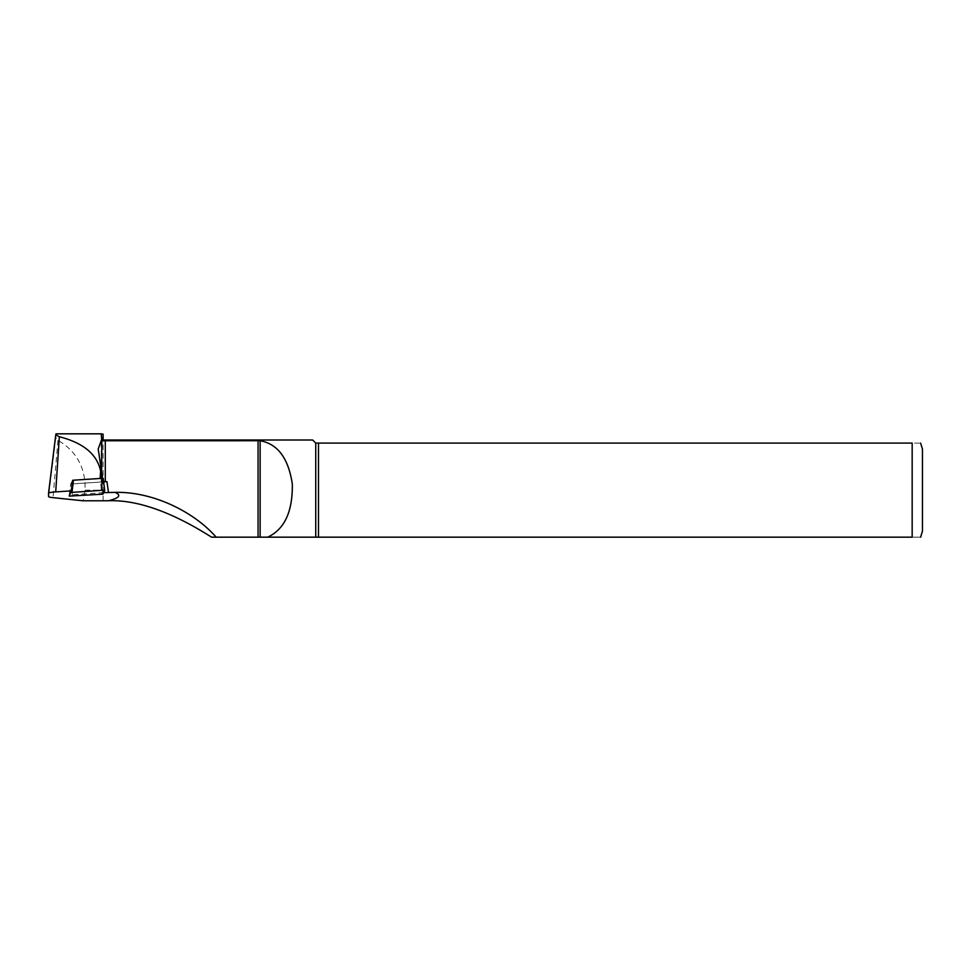 <?xml version="1.0" encoding="UTF-8"?>
<svg xmlns="http://www.w3.org/2000/svg" width="971" height="971" viewBox="0 0 971 971"><rect width="100%" height="100%" fill="white"/><g stroke="black" fill="none" stroke-linecap="round" stroke-linejoin="round"><path stroke-width="0.73" stroke-dasharray="4.86 3.64" d="M103.618 481.628L101.19 481.24L102.489 478.618L72.607 480.317M101.19 481.215L101.227 433.843M102.489 478.618L101.87 478.921L101.639 471.336M103.12 500.805L103.12 440.761M103.12 500.757L103.12 439.997M56.027 433.831L55.808 437.739L57.981 440.288C76.685 451.357 85.715 467.961 85.072 490.124L83.19 500.805M312.65 439.997L315.733 443.079L912.17 443.079C924.246 443.079 924.246 443.079 912.17 443.079L912.17 537.169L315.733 537.169L315.733 443.079M315.733 537.169L260.131 537.169M258.068 537.169L216.157 537.169M912.17 537.169C924.246 537.169 924.246 537.169 912.17 537.169M922.45 531.258L922.45 448.99M318.488 537.169L318.488 443.079M103.642 492.673L69.402 494.919M69.257 494.931L70.701 484.031L72.546 480.317L70.749 483.922L100.486 482.089L101.943 494.348M103.654 481.883L70.701 484.031M102.902 494.178L101.445 481.919L103.217 478.363M101.445 481.919L100.486 482.089M72.534 480.366L71.247 490.925M98.411 450.508L101.931 479.091M55.808 437.739L48.55 496.521M57.981 440.288L53.017 497.65M85.072 490.124L103.12 490.124M72.4 496.278L71.599 483.971M69.439 494.555L70.749 483.922L69.439 494.555M101.19 481.24L101.19 433.855M101.87 478.885L98.18 449.063"/><path stroke-width="1.46" d="M72.607 480.317L71.271 490.877L55.711 491.896A15.233 1.59 0 0 0 48.55 493.232A15.233 1.59 0 0 0 48.55 493.244L48.55 496.521A15.233 1.59 0 0 0 53.017 497.65L83.19 500.805L108.4 500.757C119.409 498.026 121.63 495.234 115.027 492.358L103.642 492.673M101.639 471.336L101.834 438.977L98.18 449.063L101.36 469.017C101.542 471.117 101.287 471.809 100.62 471.117C97.161 454.343 83.409 442.885 59.352 436.756L55.76 434.838L56.027 433.831L101.19 433.831L103.12 434.171L103.12 440.761L260.131 440.737C277.755 443.905 288.484 458.373 292.32 484.141C292.708 511.668 284.503 529.341 267.693 537.169L912.17 537.169C924.246 537.169 924.246 537.169 912.17 537.169L912.17 443.079L318.488 443.079L318.488 537.169M103.618 481.628L106.944 481.665L108.461 492.358M258.068 440.555L258.068 537.169L260.131 537.169L216.157 537.169C194.588 512.409 153.673 491.472 115.027 492.358M102.489 478.618L101.372 469.187M101.834 438.977L101.19 433.831M101.36 469.017L102.489 478.157M318.488 443.079L315.733 443.079L312.65 439.997L103.12 439.997L103.12 434.171M315.733 443.079L315.733 537.169M211.557 537.169L216.157 537.169L211.557 537.169C189.042 522.908 147.446 499.252 108.4 500.757M260.131 440.737L260.131 537.169L267.693 537.169M920.581 443.079L922.45 448.99L922.45 531.258L920.581 537.169M912.17 443.079C924.246 443.079 924.246 443.079 912.17 443.079M69.402 494.919L71.271 490.877L69.257 496.096L102.902 494.178L104.722 490.525L101.567 490.343L71.065 492.443M106.944 481.665L103.654 481.883M104.71 490.513L103.217 478.363L102.368 478.315L73.48 480.196L72.024 492.273M72.546 480.342L73.48 480.196M100.62 471.117L100.134 478.46M59.352 436.756L55.711 491.896M105.293 481.665L105.293 440.555M55.76 434.874L48.55 493.207L55.76 434.862M101.567 490.343L102.368 478.315M103.217 478.363L104.722 490.525"/></g></svg>
